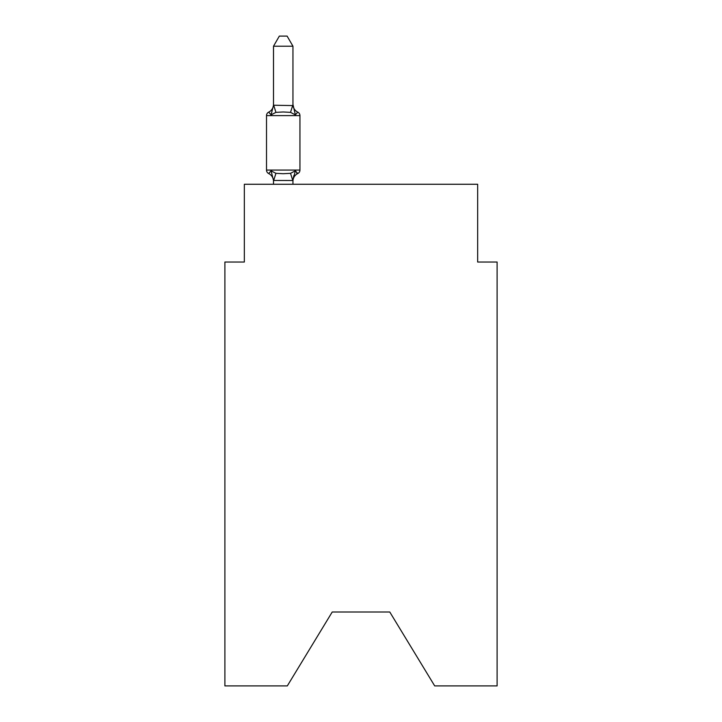 <?xml version="1.0" encoding="UTF-8"?>
<svg xmlns="http://www.w3.org/2000/svg" width="722" height="722" viewBox="0 0 722 722"><rect width="100%" height="100%" fill="white"/><g stroke="black" fill="none" stroke-linecap="round" stroke-linejoin="round"><path stroke-width="1.08" d="M389.781 612.012L434.689 685.9L497.106 685.9L497.106 262.032L477.657 262.032L477.657 184.263L244.343 184.263L244.343 262.032L224.894 262.032L224.894 685.9L287.311 685.9L332.219 612.012L389.781 612.012L332.219 612.012M273.503 181.258L273.503 181.258A8.556 8.556 0 0 0 268.692 173.56A3.89 3.89 0 0 1 266.508 170.067A3.89 3.89 0 0 0 268.692 173.56A3.89 3.89 0 0 1 266.508 170.067A3.89 3.89 0 0 0 268.692 173.56A3.89 3.89 0 0 1 266.508 170.067A3.89 3.89 0 0 0 268.692 173.56A3.89 3.89 0 0 1 266.508 170.067A3.89 3.89 0 0 0 268.692 173.56A3.89 3.89 0 0 1 266.508 170.067A3.89 3.89 0 0 0 268.692 173.56A3.89 3.89 0 0 1 266.508 170.067A3.89 3.89 0 0 0 268.692 173.56A3.89 3.89 0 0 1 266.508 170.067A3.89 3.89 0 0 0 268.692 173.56A3.89 3.89 0 0 1 266.508 170.067A3.89 3.89 0 0 0 268.692 173.56A3.89 3.89 0 0 1 266.508 170.067A3.89 3.89 0 0 0 268.692 173.56A3.89 3.89 0 0 1 266.508 170.067A3.89 3.89 0 0 0 268.692 173.56A3.89 3.89 0 0 1 266.508 170.067A3.89 3.89 0 0 0 268.692 173.56A3.89 3.89 0 0 1 266.508 170.067A3.89 3.89 0 0 0 268.692 173.56A3.89 3.89 0 0 1 266.508 170.067A3.89 3.89 0 0 0 268.692 173.56A3.89 3.89 0 0 1 266.508 170.067A3.89 3.89 0 0 0 268.692 173.56A3.89 3.89 0 0 1 266.508 170.067A3.89 3.89 0 0 0 268.692 173.56A3.89 3.89 0 0 1 266.508 170.067A3.89 3.89 0 0 0 268.692 173.56A3.89 3.89 0 0 1 266.508 170.067A3.89 3.89 0 0 0 268.692 173.56A3.89 3.89 0 0 1 266.508 170.067A3.89 3.89 0 0 0 268.692 173.56A3.89 3.89 0 0 1 266.508 170.067A3.89 3.89 0 0 0 268.692 173.56A3.89 3.89 0 0 1 266.508 170.067A3.89 3.89 0 0 0 268.692 173.56A3.89 3.89 0 0 1 266.508 170.067A3.89 3.89 0 0 0 268.692 173.56A3.89 3.89 0 0 1 266.508 170.067A3.89 3.89 0 0 0 268.692 173.56A3.89 3.89 0 0 1 266.508 170.067A3.89 3.89 0 0 0 268.692 173.56A3.89 3.89 0 0 1 266.508 170.067A3.89 3.89 0 0 0 268.692 173.56A3.89 3.89 0 0 1 266.508 170.067A3.89 3.89 0 0 0 268.692 173.56A3.89 3.89 0 0 1 266.508 170.067A3.89 3.89 0 0 0 268.692 173.56A3.89 3.89 0 0 1 266.508 170.067A3.89 3.89 0 0 0 268.692 173.56A3.89 3.89 0 0 1 266.508 170.067A3.89 3.89 0 0 0 268.692 173.56A3.89 3.89 0 0 1 266.508 170.067A3.89 3.89 0 0 0 268.692 173.56A3.89 3.89 0 0 1 266.508 170.067A3.89 3.89 0 0 0 268.692 173.56A3.89 3.89 0 0 1 266.508 170.067A3.89 3.89 0 0 0 268.692 173.56A3.89 3.89 0 0 1 266.508 170.067A3.89 3.89 0 0 0 268.692 173.56A3.89 3.89 0 0 1 266.508 170.067A3.89 3.89 0 0 0 268.692 173.56A3.89 3.89 0 0 1 266.508 170.067A3.89 3.89 0 0 0 268.692 173.56A3.89 3.89 0 0 1 266.508 170.067A3.89 3.89 0 0 0 268.692 173.56A3.89 3.89 0 0 1 266.508 170.067A3.89 3.89 0 0 0 268.692 173.56A3.89 3.89 0 0 1 266.508 170.067A3.89 3.89 0 0 0 268.692 173.56A3.89 3.89 0 0 1 266.508 170.067A3.89 3.89 0 0 0 268.692 173.56A3.89 3.89 0 0 1 266.508 170.067A3.89 3.89 0 0 0 268.692 173.56A3.89 3.89 0 0 1 266.508 170.067A3.89 3.89 0 0 0 268.692 173.56L271.075 170.825L268.692 173.56L271.075 170.825L268.692 173.56L271.075 170.825L268.692 173.56L271.075 170.825L268.692 173.56L271.075 170.825L268.692 173.56L271.075 170.825L268.692 173.56L271.075 170.825L268.692 173.56L271.075 170.825L268.692 173.56L271.075 170.825L268.692 173.56L271.075 170.825L268.692 173.56L271.075 170.825L268.692 173.56L271.075 170.825L268.692 173.56L271.075 170.825L268.692 173.56L271.075 170.825L268.692 173.56L271.075 170.825L268.692 173.56L271.075 170.825L268.692 173.56L271.075 170.825L268.692 173.56L271.075 170.825L268.692 173.56L271.075 170.825L268.692 173.56L271.075 170.825L268.692 173.56L271.075 170.825L275.93 173.325L283.223 173.713L290.524 173.325L295.379 170.825L297.762 173.56L296.652 173.027M273.503 104.437A8.556 8.556 0 0 1 268.692 112.127A3.89 3.89 0 0 0 266.508 115.619L299.946 115.619A3.89 3.89 0 0 0 297.762 112.127L295.379 114.861L297.762 112.127L295.379 114.861L297.762 112.127L295.379 114.861L297.762 112.127L295.379 114.861L297.762 112.127L295.379 114.861L297.762 112.127L295.379 114.861L297.762 112.127L295.379 114.861L297.762 112.127L295.379 114.861L297.762 112.127L295.379 114.861L297.762 112.127L295.379 114.861L297.762 112.127L295.379 114.861L297.762 112.127L295.379 114.861L297.762 112.127L295.379 114.861L297.762 112.127L295.379 114.861L297.762 112.127L295.379 114.861L297.762 112.127L295.379 114.861L297.762 112.127L295.379 114.861L297.762 112.127L295.379 114.861L297.762 112.127L295.379 114.861L297.762 112.127L295.379 114.861L290.524 112.361L283.223 111.973L275.93 112.361L271.075 114.861L268.692 112.127L271.075 114.861L268.692 112.127L271.075 114.861L268.692 112.127L271.075 114.861L268.692 112.127L271.075 114.861L268.692 112.127L271.075 114.861L268.692 112.127L271.075 114.861L268.692 112.127L271.075 114.861L268.692 112.127L271.075 114.861L268.692 112.127L271.075 114.861L268.692 112.127L271.075 114.861L268.692 112.127L271.075 114.861L268.692 112.127L271.075 114.861L268.692 112.127L271.075 114.861L268.692 112.127L271.075 114.861L268.692 112.127L271.075 114.861L268.692 112.127L271.075 114.861L268.692 112.127L271.075 114.861L268.692 112.127L271.075 114.861L268.692 112.127L271.075 114.861L268.692 112.127L271.075 114.861L268.692 112.127L271.075 114.861L268.692 112.127L271.075 114.861L268.692 112.127L271.075 114.861L268.692 112.127L271.075 114.861L268.692 112.127L271.075 114.861L268.692 112.127L271.075 114.861L268.692 112.127L271.075 114.861L268.692 112.127L271.075 114.861L268.692 112.127L271.075 114.861L268.692 112.127L271.075 114.861L268.692 112.127L271.075 114.861L268.692 112.127L271.075 114.861L268.692 112.127L271.075 114.861L268.692 112.127L271.075 114.861L268.692 112.127L271.075 114.861L268.692 112.127L271.075 114.861L268.692 112.127L271.075 114.861L268.692 112.127L271.075 114.861L268.692 112.127L271.075 114.861L268.692 112.127L271.075 114.861L273.503 105.231L292.952 105.583L292.952 104.437L295.379 114.861L297.762 112.127A3.89 3.89 0 0 1 299.946 115.619A3.89 3.89 0 0 0 297.762 112.127A3.89 3.89 0 0 1 299.946 115.619A3.89 3.89 0 0 0 297.762 112.127A3.89 3.89 0 0 1 299.946 115.619A3.89 3.89 0 0 0 297.762 112.127A3.89 3.89 0 0 1 299.946 115.619A3.89 3.89 0 0 0 297.762 112.127A3.89 3.89 0 0 1 299.946 115.619A3.89 3.89 0 0 0 297.762 112.127A3.89 3.89 0 0 1 299.946 115.619A3.89 3.89 0 0 0 297.762 112.127A3.89 3.89 0 0 1 299.946 115.619A3.89 3.89 0 0 0 297.762 112.127A3.89 3.89 0 0 1 299.946 115.619A3.89 3.89 0 0 0 297.762 112.127A3.89 3.89 0 0 1 299.946 115.619A3.89 3.89 0 0 0 297.762 112.127A3.89 3.89 0 0 1 299.946 115.619A3.89 3.89 0 0 0 297.762 112.127A3.89 3.89 0 0 1 299.946 115.619A3.89 3.89 0 0 0 297.762 112.127A3.89 3.89 0 0 1 299.946 115.619A3.89 3.89 0 0 0 297.762 112.127A3.89 3.89 0 0 1 299.946 115.619A3.89 3.89 0 0 0 297.762 112.127A3.89 3.89 0 0 1 299.946 115.619A3.89 3.89 0 0 0 297.762 112.127A3.89 3.89 0 0 1 299.946 115.619A3.89 3.89 0 0 0 297.762 112.127A3.89 3.89 0 0 1 299.946 115.619A3.89 3.89 0 0 0 297.762 112.127A3.89 3.89 0 0 1 299.946 115.619A3.89 3.89 0 0 0 297.762 112.127A3.89 3.89 0 0 1 299.946 115.619A3.89 3.89 0 0 0 297.762 112.127A3.89 3.89 0 0 1 299.946 115.619A3.89 3.89 0 0 0 297.762 112.127A3.89 3.89 0 0 1 299.946 115.619A3.89 3.89 0 0 0 297.762 112.127A3.89 3.89 0 0 1 299.946 115.619A3.89 3.89 0 0 0 297.762 112.127A3.89 3.89 0 0 1 299.946 115.619A3.89 3.89 0 0 0 297.762 112.127A3.89 3.89 0 0 1 299.946 115.619A3.89 3.89 0 0 0 297.762 112.127A3.89 3.89 0 0 1 299.946 115.619A3.89 3.89 0 0 0 297.762 112.127A3.89 3.89 0 0 1 299.946 115.619A3.89 3.89 0 0 0 297.762 112.127A3.89 3.89 0 0 1 299.946 115.619A3.89 3.89 0 0 0 297.762 112.127A3.89 3.89 0 0 1 299.946 115.619A3.89 3.89 0 0 0 297.762 112.127A3.89 3.89 0 0 1 299.946 115.619A3.89 3.89 0 0 0 297.762 112.127A3.89 3.89 0 0 1 299.946 115.619A3.89 3.89 0 0 0 297.762 112.127A3.89 3.89 0 0 1 299.946 115.619A3.89 3.89 0 0 0 297.762 112.127A3.89 3.89 0 0 1 299.946 115.619A3.89 3.89 0 0 0 297.762 112.127A3.89 3.89 0 0 1 299.946 115.619A3.89 3.89 0 0 0 297.762 112.127A3.89 3.89 0 0 1 299.946 115.619A3.89 3.89 0 0 0 297.762 112.127A3.89 3.89 0 0 1 299.946 115.619A3.89 3.89 0 0 0 297.762 112.127A3.89 3.89 0 0 1 299.946 115.619A3.89 3.89 0 0 0 297.762 112.127A3.89 3.89 0 0 1 299.946 115.619A3.89 3.89 0 0 0 297.762 112.127A3.89 3.89 0 0 1 299.946 115.619A3.89 3.89 0 0 0 297.762 112.127A3.89 3.89 0 0 1 299.946 115.619A3.89 3.89 0 0 0 297.762 112.127A3.89 3.89 0 0 1 299.946 115.619A3.89 3.89 0 0 0 297.762 112.127L295.379 114.861L297.762 112.127A3.89 3.89 0 0 1 299.946 115.619L299.946 170.067A3.89 3.89 0 0 1 297.762 173.56L295.379 170.825L297.762 173.56A8.556 8.556 0 0 0 292.952 181.258M292.952 180.256L293.863 175.527L292.789 180.509L273.503 180.455L271.075 170.825M292.952 46.208L273.503 46.208L279.342 36.1L287.112 36.1L292.952 46.208L292.952 105.583M295.379 170.825L297.762 173.56L295.379 170.825L297.762 173.56L295.379 170.825L297.762 173.56L295.379 170.825L297.762 173.56L295.379 170.825L297.762 173.56L295.379 170.825L297.762 173.56L295.379 170.825L297.762 173.56L295.379 170.825L297.762 173.56L295.379 170.825L297.762 173.56L295.379 170.825L297.762 173.56L295.379 170.825L297.762 173.56L295.379 170.825L297.762 173.56L295.379 170.825L297.762 173.56L295.379 170.825L297.762 173.56L295.379 170.825L297.762 173.56L295.379 170.825L297.762 173.56L295.379 170.825L297.762 173.56L295.379 170.825L297.762 173.56L295.379 170.825L297.762 173.56L295.379 170.825L292.952 180.103M266.508 115.619L266.508 170.067L299.946 170.067M273.503 46.208L273.503 105.231M292.952 184.263L292.952 180.455M273.503 184.263L273.503 180.455M292.952 104.437A8.556 8.556 0 0 0 297.762 112.127M275.93 173.325L273.665 180.509M290.524 173.325L292.789 180.509M273.665 105.186L275.93 112.361M292.789 105.186L290.524 112.361"/></g></svg>
